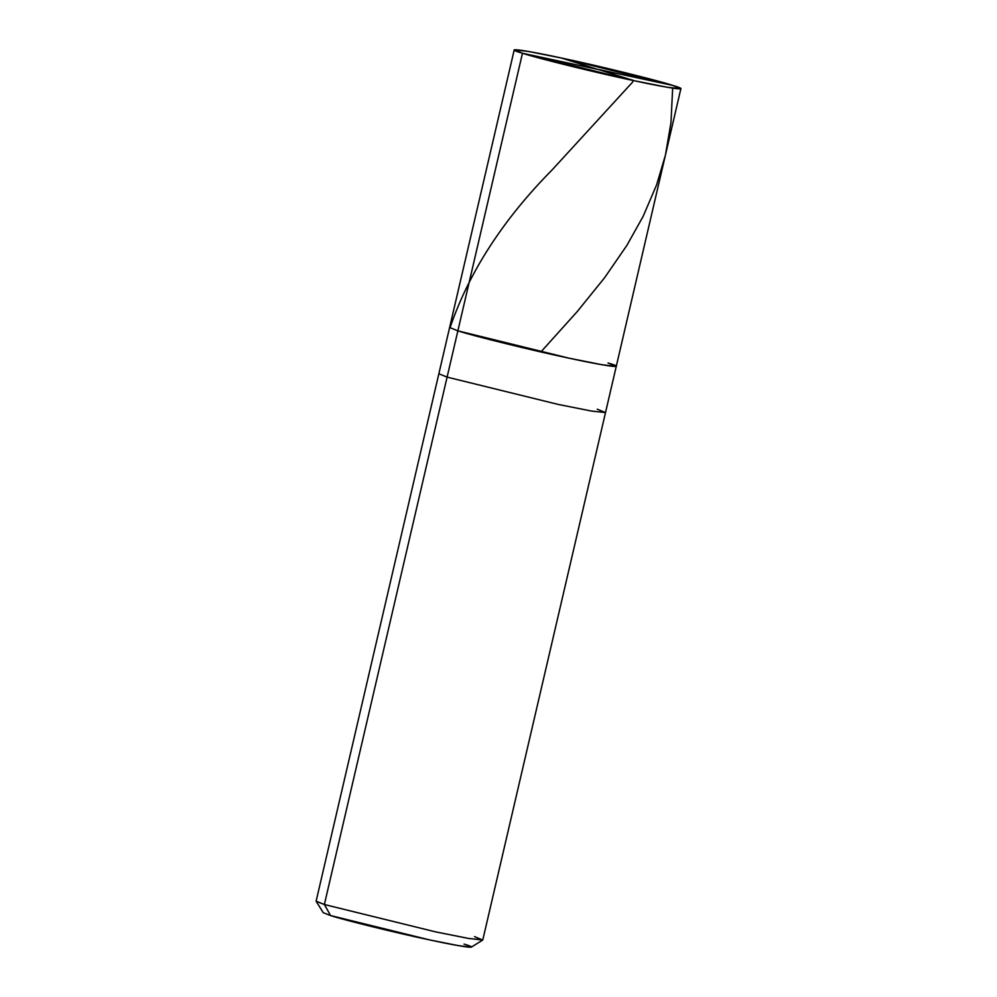 <?xml version="1.0" encoding="UTF-8"?>
<svg xmlns="http://www.w3.org/2000/svg" width="997" height="997" viewBox="0 0 997 997"><rect width="100%" height="100%" fill="white"/><g stroke="black" fill="none" stroke-linecap="round" stroke-linejoin="round"><path stroke-width="1.5" d="M458.495 328.15L522.465 53.265L672.626 85.368C693.875 91.674 672.464 89.057 633.706 80.62C598.175 73.18 536.997 58.138 522.465 53.265L633.706 80.62L667.068 87.238L680.876 88.708L672.626 85.368L522.465 53.265C501.217 46.959 522.627 49.563 561.398 58.013C596.929 65.453 658.095 80.495 672.626 85.368L561.398 58.013L528.024 51.383L514.215 49.925L522.465 53.265L457.872 330.842C472.404 335.715 533.569 350.757 569.1 358.197C607.871 366.647 629.281 369.264 608.033 362.945C629.281 369.264 607.871 366.647 569.1 358.197C533.569 350.757 472.404 335.715 457.872 330.842L449.622 327.502L457.872 330.842L569.1 358.197L602.475 364.827L616.283 366.285L602.475 364.827L569.1 358.197L457.872 330.842L458.495 328.15M329.047 912.853L324.374 904.516L457.872 330.842L447.105 377.115L558.345 404.458L591.707 411.088L605.515 412.559L591.707 411.088L558.345 404.458L447.105 377.115L438.854 373.775L447.105 377.115L324.374 904.516L435.602 931.871L468.116 938.351L482.698 940.059L474.535 936.619M680.876 88.708L616.283 366.285L608.033 362.945M616.283 366.285L605.515 412.559L597.265 409.219M605.515 412.559L482.785 939.959L468.976 938.501L435.602 931.871L324.374 904.516L316.124 901.176L514.215 49.925M482.698 940.059L471.294 947.15L458.333 945.63L429.433 939.872L330.555 915.558C343.479 919.895 397.853 933.267 429.433 939.872C463.892 947.374 482.922 949.705 464.041 944.097M316.149 901.3L324.374 904.516L330.555 915.558L323.252 912.704L316.149 901.3M596.792 69.154L561.398 58.013M597.191 69.204L672.626 85.368M672.663 88.16L670.969 122.668L665.423 155.146L656.612 184.869L643.09 216.449L626.889 245.362L604.618 277.702L577.176 311.637L541.496 351.256M598.3 69.478L630.814 79.71C633.157 79.872 634.566 80.607 630.204 84.708L552.188 169.839C503.273 219.303 469.275 271.745 450.22 327.166M597.901 69.429L522.465 53.265"/></g></svg>
